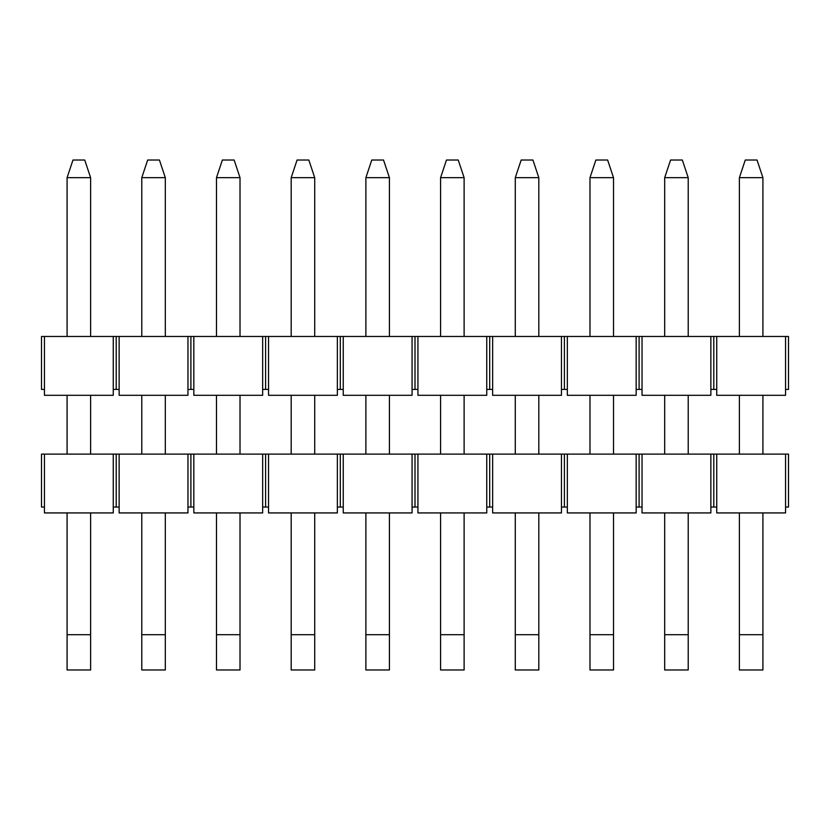 <?xml version="1.0" encoding="UTF-8"?>
<svg xmlns="http://www.w3.org/2000/svg" width="830" height="830" viewBox="0 0 830 830"><rect width="100%" height="100%" fill="white"/><g stroke="black" fill="none" stroke-linecap="round" stroke-linejoin="round"><path stroke-width="1.25" d="M113.264 389.415L113.264 336.472L187.964 336.472L187.964 395.298L119.136 395.298L119.136 389.415L113.264 389.415L113.264 395.298L44.436 395.298L44.436 336.472L41.5 336.472L41.5 389.415L44.436 389.415M113.264 336.472L44.436 336.472M187.964 336.472L788.5 336.472L788.5 389.415L785.564 389.415L785.564 336.472M116.2 389.415L116.2 336.472M119.136 389.415L119.136 336.472M187.964 389.415L190.9 389.415L190.9 336.472M190.9 389.415L193.836 389.415L193.836 336.472M262.664 336.472L262.664 395.298L193.836 395.298L193.836 389.415M262.664 389.415L265.6 389.415L265.6 336.472M265.6 389.415L268.536 389.415L268.536 336.472M337.364 336.472L337.364 395.298L268.536 395.298L268.536 389.415M337.364 389.415L340.3 389.415L340.3 336.472M340.3 389.415L343.236 389.415L343.236 336.472M412.064 336.472L412.064 395.298L343.236 395.298L343.236 389.415M412.064 389.415L415 389.415L415 336.472M415 389.415L417.936 389.415L417.936 336.472M486.764 336.472L486.764 395.298L417.936 395.298L417.936 389.415M486.764 389.415L489.7 389.415L489.7 336.472M489.7 389.415L492.636 389.415L492.636 336.472M561.464 336.472L561.464 395.298L492.636 395.298L492.636 389.415M561.464 389.415L564.4 389.415L564.4 336.472M564.4 389.415L567.336 389.415L567.336 336.472M636.164 336.472L636.164 395.298L567.336 395.298L567.336 389.415M636.164 389.415L639.1 389.415L639.1 336.472M639.1 389.415L642.036 389.415L642.036 336.472M710.864 336.472L710.864 395.298L642.036 395.298L642.036 389.415M710.864 389.415L713.8 389.415L713.8 336.472M713.8 389.415L716.736 389.415L716.736 336.472M785.564 389.415L785.564 395.298L716.736 395.298L716.736 389.415M745.267 160.024L757.033 160.024L762.915 177.662L739.385 177.662L745.267 160.024M739.385 177.662L739.385 336.472M739.385 395.298L739.385 454.114M739.385 512.93L739.385 634.691L762.915 634.691L762.915 512.93M762.915 454.114L762.915 395.298M762.915 336.472L762.915 177.662M762.915 634.691L762.915 669.976L739.385 669.976L739.385 634.691M670.567 160.024L682.333 160.024L688.215 177.662L664.685 177.662L670.567 160.024M664.685 177.662L664.685 336.472M664.685 395.298L664.685 454.114M664.685 512.93L664.685 634.691L688.215 634.691L688.215 512.93M688.215 454.114L688.215 395.298M688.215 336.472L688.215 177.662M688.215 634.691L688.215 669.976L664.685 669.976L664.685 634.691M595.867 160.024L607.633 160.024L613.515 177.662L589.985 177.662L595.867 160.024M589.985 177.662L589.985 336.472M589.985 395.298L589.985 454.114M589.985 512.93L589.985 634.691L613.515 634.691L613.515 512.93M613.515 454.114L613.515 395.298M613.515 336.472L613.515 177.662M613.515 634.691L613.515 669.976L589.985 669.976L589.985 634.691M521.167 160.024L532.933 160.024L538.815 177.662L515.285 177.662L521.167 160.024M515.285 177.662L515.285 336.472M515.285 395.298L515.285 454.114M515.285 512.93L515.285 634.691L538.815 634.691L538.815 512.93M538.815 454.114L538.815 395.298M538.815 336.472L538.815 177.662M538.815 634.691L538.815 669.976L515.285 669.976L515.285 634.691M446.467 160.024L458.233 160.024L464.115 177.662L440.585 177.662L446.467 160.024M440.585 177.662L440.585 336.472M440.585 395.298L440.585 454.114M440.585 512.93L440.585 634.691L464.115 634.691L464.115 512.93M464.115 454.114L464.115 395.298M464.115 336.472L464.115 177.662M464.115 634.691L464.115 669.976L440.585 669.976L440.585 634.691M371.767 160.024L383.533 160.024L389.415 177.662L365.885 177.662L371.767 160.024M365.885 177.662L365.885 336.472M365.885 395.298L365.885 454.114M365.885 512.93L365.885 634.691L389.415 634.691L389.415 512.93M389.415 454.114L389.415 395.298M389.415 336.472L389.415 177.662M389.415 634.691L389.415 669.976L365.885 669.976L365.885 634.691M297.067 160.024L308.833 160.024L314.715 177.662L291.185 177.662L297.067 160.024M291.185 177.662L291.185 336.472M291.185 395.298L291.185 454.114M291.185 512.93L291.185 634.691L314.715 634.691L314.715 512.93M314.715 454.114L314.715 395.298M314.715 336.472L314.715 177.662M314.715 634.691L314.715 669.976L291.185 669.976L291.185 634.691M222.367 160.024L234.133 160.024L240.015 177.662L216.485 177.662L222.367 160.024M216.485 177.662L216.485 336.472M216.485 395.298L216.485 454.114M216.485 512.93L216.485 634.691L240.015 634.691L240.015 512.93M240.015 454.114L240.015 395.298M240.015 336.472L240.015 177.662M240.015 634.691L240.015 669.976L216.485 669.976L216.485 634.691M147.667 160.024L159.433 160.024L165.315 177.662L141.785 177.662L147.667 160.024M141.785 177.662L141.785 336.472M141.785 395.298L141.785 454.114M141.785 512.93L141.785 634.691L165.315 634.691L165.315 512.93M165.315 454.114L165.315 395.298M165.315 336.472L165.315 177.662M165.315 634.691L165.315 669.976L141.785 669.976L141.785 634.691M72.967 160.024L84.733 160.024L90.615 177.662L67.085 177.662L72.967 160.024M67.085 177.662L67.085 336.472M67.085 395.298L67.085 454.114M67.085 512.93L67.085 634.691L90.615 634.691L90.615 512.93M90.615 454.114L90.615 395.298M90.615 336.472L90.615 177.662M90.615 634.691L90.615 669.976L67.085 669.976L67.085 634.691M113.264 507.047L113.264 454.114L187.964 454.114L187.964 512.93L119.136 512.93L119.136 507.047L113.264 507.047L113.264 512.93L44.436 512.93L44.436 454.114L41.5 454.114L41.5 507.047L44.436 507.047M113.264 454.114L44.436 454.114M187.964 454.114L788.5 454.114L788.5 507.047L785.564 507.047L785.564 454.114M116.2 507.047L116.2 454.114M119.136 507.047L119.136 454.114M187.964 507.047L190.9 507.047L190.9 454.114M190.9 507.047L193.836 507.047L193.836 454.114M262.664 454.114L262.664 512.93L193.836 512.93L193.836 507.047M262.664 507.047L265.6 507.047L265.6 454.114M265.6 507.047L268.536 507.047L268.536 454.114M337.364 454.114L337.364 512.93L268.536 512.93L268.536 507.047M337.364 507.047L340.3 507.047L340.3 454.114M340.3 507.047L343.236 507.047L343.236 454.114M412.064 454.114L412.064 512.93L343.236 512.93L343.236 507.047M412.064 507.047L415 507.047L415 454.114M415 507.047L417.936 507.047L417.936 454.114M486.764 454.114L486.764 512.93L417.936 512.93L417.936 507.047M486.764 507.047L489.7 507.047L489.7 454.114M489.7 507.047L492.636 507.047L492.636 454.114M561.464 454.114L561.464 512.93L492.636 512.93L492.636 507.047M561.464 507.047L564.4 507.047L564.4 454.114M564.4 507.047L567.336 507.047L567.336 454.114M636.164 454.114L636.164 512.93L567.336 512.93L567.336 507.047M636.164 507.047L639.1 507.047L639.1 454.114M639.1 507.047L642.036 507.047L642.036 454.114M710.864 454.114L710.864 512.93L642.036 512.93L642.036 507.047M710.864 507.047L713.8 507.047L713.8 454.114M713.8 507.047L716.736 507.047L716.736 454.114M785.564 507.047L785.564 512.93L716.736 512.93L716.736 507.047"/></g></svg>
